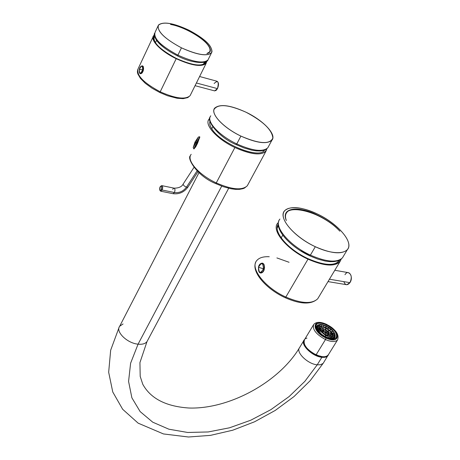 <?xml version="1.0" encoding="UTF-8"?>
<svg xmlns="http://www.w3.org/2000/svg" width="460" height="460" viewBox="0 0 460 460"><rect width="100%" height="100%" fill="white"/><g stroke="black" fill="none" stroke-linecap="round" stroke-linejoin="round"><path stroke-width="0.69" d="M140.812 73.703L139.955 73.456L140.691 73.79C143.192 72.352 143.997 69.857 143.123 66.297L143.255 66.556C143.905 68.965 143.468 71.15 141.945 73.123L140.812 73.703M140.622 73.709L140.248 73.612L141.122 73.502L142.013 72.628L143.146 69.868L142.163 72.668L141.272 73.543L140.415 73.657C141.628 73.772 142.588 72.525 143.29 69.908L143.359 67.171L142.37 65.832L143.123 66.297L142.255 65.849L143.359 67.171L143.146 69.868C143.531 67.522 143.215 66.177 142.192 65.843C140.53 66.309 139.57 67.551 139.311 69.563L139.322 69.581C141.536 64.998 142.646 65.067 142.669 69.77C142.525 65.061 141.415 64.992 139.328 69.563L140.685 69.581L139.328 69.563C139.046 72.231 139.432 73.594 140.472 73.669L142.013 72.628L143.146 69.868L142.669 69.77L143.146 69.868C143.531 67.522 143.215 66.177 142.192 65.843L142.341 65.883M206.109 63.417L206.787 61.151C204.936 67.574 194.741 66.757 176.203 58.69L160.212 91.799C143.382 82.771 136.034 75.037 138.178 68.603C136.034 75.037 143.382 82.771 160.212 91.799L159.839 92.529L160.212 91.799C175.444 98.543 185.409 99.837 190.095 95.68C185.409 99.837 175.444 98.543 160.212 91.799L176.203 58.69C159.154 49.513 151.605 41.9 153.554 35.846L154.353 35.058C148.643 38.588 159.746 50.824 176.203 58.69C191.596 65.636 201.566 67.212 206.109 63.417L190.095 95.68L190.681 94.495L190.095 95.68L187.789 97.595L183.183 98.653L177.134 98.273L167.509 95.737L159.839 92.529L151.995 88.176L145.308 83.3L140.415 78.355L137.827 73.939L137.39 72.059L137.632 69.713M143.359 67.166L143.278 66.878L143.359 67.166M153.778 37.375L154.48 36.018C152.151 41.831 159.43 49.3 176.312 58.42C193.275 65.901 203.159 66.97 205.976 61.634L204.372 63.911C198.996 66.372 189.646 64.544 176.312 58.42C161.305 50.485 153.789 43.47 153.778 37.375L153.68 38.301M204.228 63.997L204.619 62.157L204.228 63.997M153.686 38.462L154.617 36.581M155.417 42.74L156.555 40.331L155.417 42.74M156.636 40.152C160.454 45.557 167.417 50.795 177.537 55.873M199.605 76.515L216.896 81.213C218.805 82.259 219 84.732 217.482 88.625L196.397 82.99L217.482 88.625L214.596 90.89L216.2 90.344L217.482 88.625C219.098 81.598 217.977 79.89 214.13 83.513M211.485 52.865C206.971 56.557 196.96 54.884 181.447 47.834C164.255 38.571 156.601 30.964 158.493 25.012C163.283 21.304 173.374 23 188.767 30.113C205.729 39.215 213.302 46.799 211.485 52.865L207.954 59.984C203.406 63.762 193.395 62.146 177.916 55.148L177.52 55.925C167.193 50.542 160.258 45.419 156.716 40.555C154.411 36.783 153.697 34.356 154.594 33.269M177.916 55.148C160.77 45.914 153.163 38.278 155.1 32.24L155.1 32.24C153.163 38.278 160.77 45.914 177.916 55.148L177.52 55.93C192.332 63.716 207.161 63.911 207.954 59.984C203.406 63.762 193.395 62.146 177.916 55.148L181.447 47.834L177.916 55.148M142.669 69.77C140.576 74.336 139.46 74.267 139.328 69.563C139.34 74.261 140.455 74.33 142.669 69.77L140.685 69.581L142.669 69.77M188.767 30.113C204.349 38.404 212.083 45.684 211.974 51.951C208.46 56.701 198.289 55.332 181.447 47.834C165.065 39.031 157.314 31.585 158.2 25.49C162.524 21.246 172.713 22.781 188.767 30.113M206.885 53.515C216.315 51.802 205.603 38.841 188.542 30.665C182.016 27.479 176.013 25.398 170.522 24.426C183.344 26.576 202.825 37.496 208.282 45.592C211.1 49.732 210.634 52.371 206.885 53.515L209.495 51.997C210.599 50.468 210.197 48.334 208.282 45.592C202.825 37.496 183.344 26.576 170.522 24.426C176.013 25.398 182.016 27.479 188.542 30.665L188.542 30.665C204.401 39.18 211.479 46.27 209.783 51.934L206.885 53.515M347.334 249.699L342.418 257.893C336.881 262.93 326.203 262.005 310.397 255.127L315.313 246.715C297.12 238.228 281.997 222.669 283.182 214.176C284.096 205.551 300.012 205.66 317.003 213.82C334.006 221.858 348.864 236.325 348.864 245.283C349.128 254.363 333.494 255.34 315.313 246.715C293.928 236.969 277.782 217.574 284.596 210.772C290.381 205.723 301.185 206.741 317.003 213.82C337.651 223.313 354.286 242.477 347.334 249.699C341.837 254.644 331.166 253.65 315.313 246.715L310.397 255.127C289.075 245.444 273.067 225.981 279.939 219.052C273.067 225.981 289.075 245.444 310.397 255.127L309.758 255.858C290.352 246.853 274.683 229.856 278.909 220.806M339.871 231.196C333.845 224.785 326.203 219.334 316.952 214.837C297.637 205.304 280.652 207.903 286.333 220.518C277.909 200.802 321.201 210.122 339.871 231.196C325.484 215.234 293.175 203.556 286.862 212.405C285.234 214.394 285.056 217.103 286.333 220.518C284.861 216.913 284.976 214.067 286.666 211.985C292.071 207.27 302.162 208.219 316.952 214.837L316.952 214.837C326.203 219.334 333.845 224.785 339.871 231.196M342.418 257.893C336.881 262.93 326.203 262.005 310.397 255.127L309.758 255.858L317.71 259.066L325.249 261.061L329.843 261.659L333.971 261.636L337.548 260.969L339.457 260.21L342.418 257.893M309.885 255.806L301.035 250.947M281.181 237.895L282.756 235.117L281.181 237.895M337.703 262.418L338.991 260.429M277.225 227.936L278.283 226.061M339.952 259.756C335.639 266.254 324.996 265.892 308.022 258.664C288.046 249.596 272.682 231.414 278.277 224.273L277.512 225.935C274.574 233.852 289.599 250.269 308.022 258.664C320.948 264.414 330.573 265.828 336.91 262.907L339.831 260.015M256.789 260.538C249.671 268.036 264.92 287.741 285.832 297.051L285.217 297.712L285.832 297.051C301.358 303.646 311.989 304.215 317.722 298.759L318.889 296.815L317.722 298.759C311.989 304.215 301.358 303.646 285.832 297.051L307.993 259.164C323.714 265.989 334.339 266.875 339.877 261.815L341.268 259.049C337.824 266.972 326.732 267.013 307.993 259.164C286.017 249.222 270.123 228.953 278.409 222.542L277.794 223.192C270.928 230.149 286.798 249.561 307.993 259.164L285.832 297.051C264.92 287.741 249.671 268.036 256.789 260.538C259.187 257.715 263.339 256.45 269.244 256.732M262.671 263.166L263.821 264.097L262.671 263.166M260.567 273.044C264.12 271.992 265.202 269.008 263.821 264.097L264.558 267.139L264.075 270.118L263.465 271.36L260.567 273.044L259.796 272.671L260.567 273.044M276.885 257.922L289.064 262.28M262.643 272.211L263.177 271.774L262.643 272.211M264.247 265.058L263.931 264.563L264.247 265.058M334.805 270.273L348.157 272.608C351.572 274.108 352.164 277.46 349.933 282.67L329.446 279.214L349.933 282.67L346.777 284.734L346.138 284.625M260.975 273.033L260.803 273.004C262.321 272.826 263.407 271.457 264.069 268.904L264.241 268.933C263.58 271.486 262.493 272.855 260.975 273.033L260.63 272.987C262.28 273.102 263.482 271.751 264.241 268.933C264.713 265.679 264.069 263.758 262.309 263.177C264.069 263.758 264.713 265.679 264.241 268.933L264.069 268.904C264.54 265.512 263.844 263.591 261.987 263.137C260.026 263.586 258.865 264.948 258.503 267.22L258.503 267.22C258.296 271.055 259.066 272.981 260.803 273.004C262.321 272.826 263.407 271.457 264.069 268.904L263.471 268.772C263.045 262.499 261.401 261.987 258.537 267.237C261.579 262.045 263.223 262.556 263.471 268.772L264.069 268.904C264.54 265.512 263.844 263.591 261.987 263.137L262.16 263.166M263.471 268.772C260.596 274.016 258.951 273.505 258.537 267.237L260.636 267.944L258.537 267.237C258.773 273.447 260.412 273.959 263.471 268.772L260.636 267.944L263.471 268.772M343.827 281.635C345.293 285.327 347.329 285.671 349.933 282.67C353.901 276.949 348.651 268.611 344.977 274.695M265.914 151.317C260.906 155.739 250.562 154.474 234.887 147.522C253.713 155.566 264.391 155.98 266.909 148.77L265.914 151.317L247.284 185.805C242.109 190.607 231.771 189.646 216.263 182.913L215.786 183.62C196.788 176.099 186.536 157.682 190.417 155.773M216.263 182.913L215.797 183.626L223.566 186.777L231 188.761L235.514 189.359L239.539 189.342L242.966 188.68L244.478 188.077L247.284 185.805C242.109 190.607 231.771 189.646 216.263 182.913C198.674 174.811 186.053 160.114 191.187 154.318C186.053 160.114 198.674 174.811 216.263 182.913L234.887 147.522L216.263 182.913M234.887 147.522C217.074 139.19 204.033 124.729 208.984 119.364L209.737 118.594C202.963 123.309 216.05 138.736 234.887 147.522M197.668 142.928L199.002 139.196L197.668 142.928L197.334 142.767L197.668 142.928L197.415 143.543L197.668 142.928M197.334 143.704L197.041 143.37L197.415 143.543L195.695 146.838L197.334 143.704M195.609 146.993L195.281 146.832L195.609 146.993L194.586 148.108L195.609 146.993M228.677 188.261L147.004 341.579C145.36 343.729 142.381 344.592 138.069 344.172L221.714 186.122L138.069 344.172C127.144 343.258 115.264 331.574 119.675 326.243L123.061 323.966M264.333 150.386C259.193 159.367 220.317 143.56 211.767 128.766L212.727 126.885L211.767 128.766C209.886 125.804 209.283 123.349 209.967 121.394C209.283 123.349 209.886 125.804 211.767 128.766C220.438 143.767 259.94 159.591 264.506 150.155L264.448 150.178M196.932 143.583L197.311 143.756M195.851 146.596L195.5 146.418L195.851 146.596M299.213 348.209C278.714 382.243 229.022 409.417 188.928 408.014C165.98 406.479 150.587 398.55 142.749 384.226L140.196 376.378L139.932 362.612L147.004 341.579C145.36 343.729 142.381 344.592 138.069 344.172L130.611 363.21L128.576 381.409L131.876 397.802L140.145 411.591L152.743 422.188L168.895 429.209L187.697 432.469L208.225 431.952L229.528 427.794L250.689 420.25L270.831 409.687L289.127 396.554L304.819 381.397L317.216 364.826L320.447 364.751L323.029 363.463L320.447 364.751L317.216 364.826C307.665 364.078 295.418 351.992 299.598 347.57C295.418 351.992 307.665 364.078 317.216 364.826L304.819 381.397L289.127 396.554L270.831 409.687L250.689 420.25L229.528 427.794L208.225 431.952L187.697 432.469L168.895 429.209L152.743 422.188L140.145 411.591L131.876 397.802L128.576 381.409L130.611 363.21L138.069 344.172C127.144 343.258 115.264 331.574 119.675 326.243L198.979 172.69M119.128 327.301L110.664 350.215L108.669 372.261L112.763 391.989L122.659 409.273L138.138 423.154L163.455 433.941L188.468 437L210.456 435.373L232.748 430.203L254.593 421.774L275.247 410.429L294.003 396.572L310.207 380.661L323.271 363.181L328.503 354.528C327.767 356.724 325.559 357.644 321.879 357.282L325.559 357.121L327.922 355.689M194.189 148.287C193.74 149.753 194.798 147.896 197.357 142.715C199.64 137.902 200.347 136.143 199.473 137.425M304.152 340.049L304.152 340.049C300 344.408 312.323 356.488 321.879 357.282L317.216 364.826L321.879 357.282C311.88 356.46 299.322 343.545 304.537 339.618M193.988 148.948L197.357 142.715L199.646 136.746L193.792 148.85L197.357 142.715L199.674 136.764M304.819 345.172C308.309 351.21 313.875 355.045 321.511 356.684L323.443 356.764L321.511 356.684C313.875 355.045 308.309 351.21 304.819 345.172M195.063 141.962L198.093 137.402L196.161 142.174L197.127 142.606L196.161 142.174L193.246 147.424L195.442 142.525L195.028 141.973L196.161 142.174L193.246 147.424L195 142.088M303.715 344.051L303.887 342.292M324.938 357.259L326.422 356.316M198.093 137.402L196.161 142.174L195.028 141.973M315.767 354.907L315.767 354.907C311.075 352.653 307.642 349.778 305.463 346.271C307.642 349.778 311.075 352.653 315.767 354.907L322.172 356.672L315.767 354.907M306.981 348.254L309.632 350.917L312.909 353.286L319.729 356.19L312.909 353.286L309.632 350.917L306.981 348.254M306.969 338.123C299.96 339.474 305.773 350.428 316.072 354.855C322.471 357.489 326.623 357.368 328.526 354.487L328.152 355.091C325.921 357.38 321.897 357.299 316.072 354.855C306.642 349.629 302.806 344.534 304.572 339.578L313.409 324.973M326.376 324.266L326.445 324.455C341.044 330.774 341.009 345.132 326.048 338.019C311.029 331.395 311.828 317.314 326.445 324.455C341.044 330.774 341.009 345.132 326.048 338.019L325.473 339.56L316.072 354.855L325.473 339.56C315.974 334.293 312.075 329.228 313.777 324.363C312.075 329.228 315.974 334.293 325.473 339.56C331.327 342.039 335.351 342.165 337.554 339.934C335.351 342.165 331.327 342.039 325.473 339.56L326.048 338.019C311.029 331.395 311.828 317.314 326.445 324.455L326.376 324.266C320.591 321.684 316.394 321.712 313.777 324.363M326.399 324.277C335.76 329.331 339.474 334.552 337.554 339.934L328.152 355.091M326.428 324.944C312.875 318.326 312.162 331.384 326.065 337.513C339.917 344.103 339.969 330.809 326.428 324.944L325.829 325.921L326.428 324.944C334.449 329.372 337.749 333.667 336.317 337.835C334.449 339.727 331.033 339.618 326.065 337.513C318.004 333.046 314.692 328.745 316.129 324.616C318.027 322.707 321.459 322.816 326.428 324.944M315.698 327.526L316.014 327.342L315.698 327.526M334.265 338.663L334.242 339.026L334.265 338.663M325.806 337.266L325.806 337.266C318.625 333.287 315.681 329.458 316.963 325.772C318.653 324.076 321.707 324.168 326.14 326.059C333.287 330.01 336.22 333.839 334.949 337.554C333.281 339.238 330.234 339.147 325.806 337.266C313.438 331.821 314.048 320.171 326.14 326.059C338.221 331.298 338.134 343.137 325.806 337.266M326.128 326.37C314.703 320.804 314.14 331.815 325.818 336.95C337.45 342.499 337.548 331.321 326.128 326.37L325.496 327.399L326.128 326.37C332.879 330.096 335.65 333.713 334.449 337.22C332.873 338.813 329.998 338.727 325.818 336.95C319.039 333.195 316.25 329.578 317.463 326.1C319.056 324.49 321.948 324.582 326.128 326.37M334.489 336.685L333.943 337.565L334.489 336.685L332.442 335.719L334.489 336.685M334.311 335.214L333.753 336.116L334.311 335.214L332.729 334.713L334.311 335.214M333.534 333.546L332.919 334.546L333.534 333.546L332.453 333.402L333.534 333.546M332.223 331.809L331.89 332.35L332.223 331.809L331.556 331.873L332.223 331.809L331.971 331.534L332.223 331.809M330.458 330.108L330.09 330.291L330.458 330.108L330.148 329.849L330.458 330.108M328.365 328.561L328.187 328.825L328.014 328.336L328.365 328.561M325.714 327.094L326.059 327.641L325.714 327.094L325.525 327.411L325.714 327.094M321.229 325.732L322.069 326.589L321.229 325.732L320.603 326.761L321.229 325.732L321.77 326.589L321.229 325.732M319.343 325.703L320.608 326.767L319.614 325.68L318.786 326.623L319.343 325.703L320.384 326.853L319.343 325.703M317.872 326.128L319.66 327.347L318.073 326.031L317.337 327.014L317.872 326.128L319.533 327.503L317.872 326.128M323.403 326.209L323.943 326.876L323.403 326.209L323.104 326.698L323.403 326.209L323.593 326.79L323.403 326.209M326.249 335.225L326.715 334.46L327.474 335.662L326.715 334.46L327.043 334.5L327.83 335.754L327.043 334.5L326.249 335.225M328.193 337.853L328.52 337.324L328.98 338.06L328.52 337.324L328.848 337.37L329.331 338.14L328.848 337.37L328.193 337.853M325.594 332.85L324.277 331.855L325.594 332.85M326.18 333.126L325.979 332.81L326.18 333.126L326.957 331.838L326.174 333.115M329.515 338.175L329.992 337.398L330.861 338.347L330.263 337.37L331.171 338.359L330.263 337.37L329.515 338.175M330.705 337.853L331.16 337.122L332.534 338.261L331.355 337.025L332.781 338.203L331.257 337.077L332.356 335.829L331.942 332.43L326.249 327.733L322.851 326.657L320.269 326.905L319.568 327.451L319.959 330.797L325.697 335.553L329.13 336.628L331.7 336.352L329.13 336.628L325.697 335.553L319.959 330.797C318.866 328.923 318.97 327.623 320.269 326.905L322.851 326.657L326.249 327.733L331.942 332.43C333.057 334.299 332.977 335.604 331.7 336.352L330.705 337.853M327.445 335.139L327.888 334.414L329.757 335.967L327.888 334.414L328.722 333.419L328.543 331.971L326.094 329.941L323.518 329.59L323.397 331.269L325.853 333.304L328.434 333.649L325.853 333.304L323.397 331.269L323.518 329.59L326.094 329.941L328.543 331.971L327.991 334.368L330.044 335.938L328.084 334.316L327.445 335.139M331.534 337.174L331.936 336.524L333.868 337.749L332.045 336.358L334.041 337.628L332.045 336.358L331.534 337.174L332.356 335.829M331.327 335.19L331.091 335.576L331.338 334.978L328.463 333.834L331.327 335.19M328.106 334.334L328.423 333.816M332.54 335.541L334.5 336.473L332.54 335.541M332.724 334.489L334.224 334.96L332.724 334.489M330.751 333.172L330.021 334.351L331.108 332.315L326.209 328.273L321.074 327.566L320.471 328.037L320.81 330.912L325.737 334.995L330.895 335.685L331.464 335.236L331.108 332.315L326.209 328.273L321.074 327.566L320.263 328.4L320.246 329.682L320.81 330.912L325.737 334.995L330.895 335.685L331.775 334.368L331.108 332.315L330.751 333.172L328.877 332.919L330.751 333.172M332.333 333.138L333.362 333.276L332.333 333.138M330.579 332.896L328.848 332.666L330.579 332.896M331.338 331.597L331.971 331.534L331.338 331.597M328.02 331.315L328.785 330.935L328.331 331.671L328.785 330.935L327.744 331.039L328.785 330.935L328.02 331.315M326.134 332.729L326.013 332.304L326.957 331.838L326.013 332.304L326.031 332.896M329.791 330.027L330.148 329.849L329.791 330.027M326.646 331.585L325.703 332.051L326.646 331.585L326.957 331.838L326.646 331.585M325.898 329.854L325.772 328.992L326.209 328.273L325.772 328.992L325.898 329.854M325.168 329.596L325.588 328.906L325.525 329.705L325.772 328.992L325.168 329.596M326.606 337.289L326.836 336.91L327.014 337.45L326.836 336.91L327.198 337.025L327.382 337.588L327.198 337.025L326.606 337.289M323.886 329.475L322.684 328.049L323.886 329.475M321.954 329.245L322.684 328.049L321.954 329.245M323.029 330.136L320.631 328.285L321.074 327.566L320.631 328.285L323.029 330.136M320.154 328.957L320.534 328.336L322.926 330.309L320.631 328.285L320.154 328.957M318.648 328.969L319.142 328.158L317.084 326.853L319.142 328.158L317.032 327.048L319.027 328.319L318.636 328.963M322.644 330.861L320.263 329.734L322.644 330.861L322.207 331.763L322.627 331.073L320.35 329.992L322.644 330.861M318.78 329.032L317.026 328.198L318.78 329.032L317.072 328.446L318.763 329.245L318.332 329.958L318.78 329.032M324.933 331.942L323.972 331.487L324.933 331.942M318.884 330.13L317.521 329.705L318.884 330.13L317.659 329.975L318.958 330.384L318.447 331.223L318.884 330.13M319.435 331.384L318.469 331.252L319.435 331.384L319.608 331.66L318.688 331.534L319.608 331.66L319.263 332.223L319.959 330.797L319.435 331.384M322.874 331.85L321.333 331.643L322.954 331.988L323.397 331.269L322.563 332.913L323.046 332.126L321.569 331.924L322.874 331.85M320.413 332.706L319.78 332.77L320.413 332.706L320.66 332.982L320.056 333.046L320.66 332.982L320.419 333.385L320.413 332.706M321.735 334.006L321.362 334.196L321.735 334.006L321.856 334.581L321.735 334.006M323.823 332.977L323.075 333.345L323.823 332.977L324.133 333.235L323.759 333.851L324.133 333.235L323.403 333.598L324.133 333.235L323.823 332.977M323.328 335.19L323.501 335.708L323.328 335.19M324.881 336.49L325.438 336.358L325.41 336.76L325.697 335.553L324.881 336.49M324.858 334.541L325.226 333.931L325.174 334.713L325.226 333.931L325.853 333.304L325.41 334.023L325.542 334.903L325.599 334.109L325.226 333.931L324.858 334.541M325.875 332.994L327.986 333.281L328.078 331.907L326.071 330.245L323.966 329.958L323.863 331.332L325.875 332.994L327.986 333.281L328.078 331.907L326.071 330.245L323.966 329.958L323.863 331.332L325.875 332.994M325.076 331.873L326.071 330.245L325.076 331.873M327.169 333.385L328.078 331.907L327.169 333.385M323.593 330.567L323.966 329.958L323.593 330.567M271.929 140.179C266.978 144.48 256.634 143.112 240.902 136.091C223.025 127.684 209.84 113.298 214.728 108.083C219.966 103.73 230.408 105.116 246.054 112.24C263.436 120.474 276.891 134.717 271.929 140.179L267.806 147.809C262.815 152.197 252.477 150.897 236.779 143.922L236.262 144.687C217.73 136.988 206.333 119.922 210.076 117.15M236.779 143.922L236.279 144.693L244.174 147.988L251.683 150.144L256.22 150.868L260.239 150.978L263.649 150.443L265.092 149.914L267.806 147.809C262.815 152.197 252.477 150.897 236.779 143.922C218.948 135.568 205.861 121.129 210.789 115.816C205.861 121.129 218.948 135.568 236.779 143.922L240.902 136.091L236.779 143.922M197.932 171.724L187.858 187.185L186.455 187.18C184.126 186.11 183.045 185.046 183.201 183.988C183.045 185.046 184.126 186.11 186.455 187.18C183.316 191.331 179.308 193.108 174.42 192.516C175.271 190.193 175.128 188.726 173.978 188.129L172.615 189.307M161.92 185.656L173.978 188.129C175.128 188.726 175.271 190.187 174.42 192.516L162.138 190.026L174.42 192.516L173.058 193.695L174.42 192.516C179.308 193.108 183.316 191.331 186.455 187.18L197.064 170.884L186.455 187.18L187.858 187.185C184.058 192.24 179.124 194.407 173.064 193.695M159.907 190.198L160.787 191.216L162.138 190.026C162.989 187.68 162.852 186.214 161.719 185.616L160.707 186.248M159.729 189.928L160.264 190.946L161.017 191.187L162.138 190.026L161.299 189.497C159.746 190.9 159.304 190.089 159.971 187.082C161.523 185.679 161.966 186.484 161.299 189.497C162 186.909 161.661 185.938 160.287 186.587L159.729 189.928L160.459 190.371L161.299 189.497L162.138 190.026C163.076 186.57 162.621 185.282 160.781 186.15L160.632 186.288M240.902 136.091C224.647 128.317 211.997 115.673 213.975 109.555C217.896 103.592 228.585 104.489 246.054 112.24C263.149 121.285 272.084 129.887 272.855 138.052C269.928 144.647 259.273 143.991 240.902 136.091M153.007 37.007L138.178 68.603M203.343 64.417L204.435 62.209M195.057 85.686L214.728 90.913M157.958 26.151L155.1 32.24M209.26 52.469L209.495 51.997M286.666 211.985L285.654 213.791M277.512 225.935L277.236 227.579M339.877 261.815L317.722 298.759C311.357 304.767 300.529 304.422 285.252 297.723C266.242 289.098 251.246 271.877 255.691 262.424M328.014 281.601L346.777 284.734M196.92 143.606L197.3 143.784M299.598 347.57L303.772 340.676M194.017 148.959L193.183 147.712M199.646 136.746L198.421 136.999M316.129 324.616L315.819 325.128M316.681 326.232L315.761 327.756M334.949 337.554L334.006 339.077M317.463 326.1L317.199 326.531M328.141 334.362L328.722 333.419M319.131 328.175L319.372 327.779M322.604 330.838L323.138 329.964M183.12 184.121C181.821 186.737 178.848 188.088 174.185 188.174M193.965 167.411L183.201 183.988M173.058 193.695L160.787 191.216"/></g></svg>
